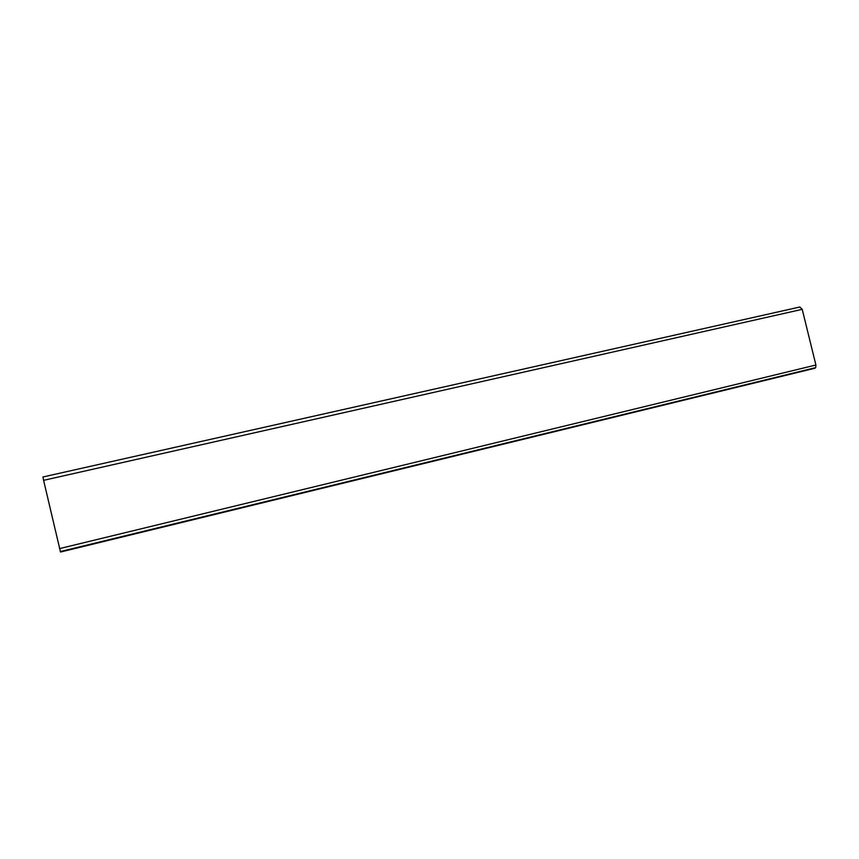 <?xml version="1.0" encoding="UTF-8"?>
<svg xmlns="http://www.w3.org/2000/svg" width="859" height="859" viewBox="0 0 859 859"><rect width="100%" height="100%" fill="white"/><g stroke="black" fill="none" stroke-linecap="round" stroke-linejoin="round"><path stroke-width="1.29" d="M43.594 480.331L60.506 552.036L814.912 368.243L815.696 367.631L815.91 365.011L802.209 309.337L799.847 307.007L42.971 476.97L43.594 480.331L802.209 309.337M59.539 548.611L815.91 365.011M60.313 551.564L815.696 367.631"/></g></svg>
